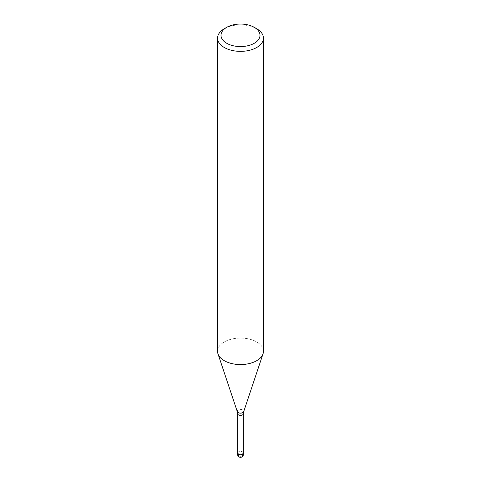 <?xml version="1.0" encoding="UTF-8"?>
<svg xmlns="http://www.w3.org/2000/svg" width="481" height="481" viewBox="0 0 481 481"><rect width="100%" height="100%" fill="white"/><g stroke="black" fill="none" stroke-linecap="round" stroke-linejoin="round"><path stroke-width="0.36" stroke-dasharray="2.4 1.8" d="M237.632 453.06A2.868 1.653 180 0 1 238.474 451.893A2.868 1.653 180 0 1 241.6 451.533A2.868 1.653 180 0 1 243.368 453.06M256.722 360.678A22.944 13.246 180 0 1 233.778 363.979A22.944 13.246 180 0 1 217.971 353.824A22.944 13.246 180 0 1 224.278 341.949A22.944 13.246 180 0 1 249.278 339.075A22.944 13.246 180 0 1 263.444 351.316M217.556 351.316A22.944 13.246 180 0 1 224.278 341.949A22.944 13.246 180 0 1 251.256 339.616A22.944 13.246 180 0 1 263.029 353.824L262.999 353.914M224.278 28.752A22.944 13.246 180 0 1 256.722 28.752M237.632 453.03A2.868 1.653 180 0 1 239.76 451.461A2.868 1.653 180 0 1 243.368 453.03M237.632 413.72A2.868 1.653 180 0 1 238.474 412.554A2.868 1.653 180 0 1 241.6 412.193A2.868 1.653 180 0 1 243.368 413.72M237.301 411.652A3.259 1.882 180 0 1 238.197 409.968A3.259 1.882 180 0 1 242.027 409.638A3.259 1.882 180 0 1 243.699 411.652M237.632 454.467A2.868 1.653 180 0 1 238.474 453.294A2.868 1.653 180 0 1 239.76 452.868A2.868 1.653 180 0 1 243.368 454.467"/><path stroke-width="0.72" d="M243.368 453.03A2.868 1.653 180 0 1 243.368 453.06A2.868 1.653 180 0 1 242.526 454.232A2.868 1.653 180 0 1 239.4 454.593A2.868 1.653 180 0 1 237.632 453.06A2.868 1.653 180 0 1 237.632 453.03M254.293 27.351L256.722 28.752A22.944 13.246 180 0 1 263.444 38.119A22.944 13.246 180 0 1 256.722 47.487A22.944 13.246 180 0 1 231.722 50.355A22.944 13.246 180 0 1 217.556 38.119A22.944 13.246 180 0 1 224.278 28.752L226.707 27.345A19.505 11.261 180 0 1 226.707 27.345A19.505 11.261 180 0 1 254.293 27.351A19.505 11.261 180 0 1 254.293 43.272A19.505 11.261 180 0 1 226.707 43.272A19.505 11.261 180 0 1 226.707 27.351L224.278 28.752M263.444 38.119L263.444 351.316A22.944 13.246 180 0 1 256.722 360.678A22.944 13.246 180 0 1 231.722 363.552A22.944 13.246 180 0 1 217.556 351.316L217.556 38.119M263.029 353.824A22.944 13.246 180 0 1 256.722 360.678M243.368 454.467A2.868 1.653 180 0 1 242.526 455.639A2.868 1.653 180 0 1 241.24 456.066A2.868 1.653 180 0 1 237.632 454.467A2.868 2.868 0 0 0 241.931 456.95A2.868 2.868 0 0 0 243.368 454.467L243.368 453.06A2.868 1.653 180 0 1 241.24 454.659A2.868 1.653 180 0 1 237.632 453.06L237.632 413.72L237.301 411.652L218.001 353.914M237.301 411.652A3.259 1.882 180 0 0 239.544 413.095A3.259 1.882 180 0 0 242.803 412.626A3.259 1.882 180 0 0 243.699 411.652L243.368 413.72A2.868 1.653 180 0 1 242.526 414.893A2.868 1.653 180 0 1 239.4 415.253A2.868 1.653 180 0 1 237.632 413.72M243.699 411.652L262.999 353.914M243.368 453.06L243.368 413.72M237.632 454.467L237.632 453.06"/></g></svg>
